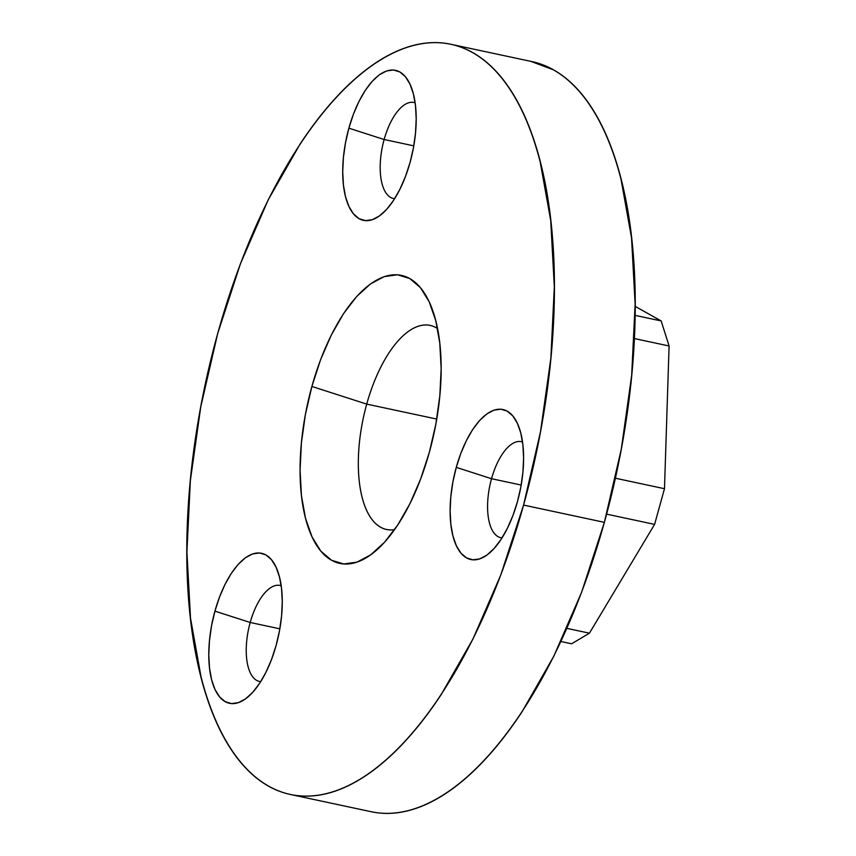 <?xml version="1.0" encoding="UTF-8"?>
<svg xmlns="http://www.w3.org/2000/svg" width="856" height="856" viewBox="0 0 856 856"><rect width="100%" height="100%" fill="white"/><g stroke="black" fill="none" stroke-linecap="round" stroke-linejoin="round"><path stroke-width="1.28" d="M384.13 139.517A49.102 21.635 102.1 0 1 413.962 102.474A49.102 21.635 102.1 0 1 415.128 102.806A49.102 21.635 -77.9 0 0 384.13 139.517L348.874 128.175A76.719 33.812 102.1 0 1 409.65 83.417A76.719 33.812 102.1 0 1 410.056 162.458L413.437 147.81L415.513 133.065L416.198 118.802L415.481 105.545L413.373 93.828L409.971 84.081L405.391 76.687L399.805 71.936L393.45 69.999L386.559 70.962L379.39 74.782L372.221 81.309L365.33 90.297L358.985 101.393L353.432 114.18L348.874 128.175L345.492 142.813L343.406 157.558L342.721 171.831L343.438 185.078L345.546 196.805L348.948 206.542L353.539 213.936L359.113 218.697L365.469 220.623L372.371 219.671L379.54 215.851L386.698 209.324L393.589 200.336L399.934 189.23L405.498 176.443L410.056 162.458A76.719 33.812 102.1 0 1 381.733 214.139A76.719 33.812 102.1 0 1 347.622 203.407A76.719 33.812 102.1 0 1 348.874 128.175L384.13 139.517A49.102 21.635 -77.9 0 0 394.648 198.688A49.102 21.635 102.1 0 1 393.45 198.506A49.102 21.635 102.1 0 1 384.13 139.517L413.79 145.852L384.13 139.517M250.187 622.483A49.102 21.635 102.1 0 1 280.019 585.44A49.102 21.635 102.1 0 1 281.196 585.772A49.102 21.635 -77.9 0 0 250.187 622.483L214.931 611.141A76.719 33.812 102.1 0 1 275.718 566.383A76.719 33.812 102.1 0 1 276.114 645.424L279.495 630.776L281.57 616.042L282.266 601.768L281.538 588.511L279.441 576.794L276.028 567.047L271.448 559.653L265.874 554.902L259.518 552.965L252.616 553.928L245.447 557.748L238.278 564.275L231.388 573.263L225.042 584.359L219.489 597.156L214.931 611.141L211.55 625.779L209.474 640.523L208.778 654.797L209.506 668.044L211.603 679.771L215.017 689.519L219.596 696.902L225.171 701.663L231.527 703.589L238.428 702.637L245.597 698.817L252.766 692.29L259.657 683.302L266.002 672.195L271.555 659.409L276.114 645.424A76.719 33.812 102.1 0 1 247.791 697.105A76.719 33.812 102.1 0 1 213.69 686.373A76.719 33.812 102.1 0 1 214.931 611.141L250.187 622.483A49.102 21.635 -77.9 0 0 260.716 681.654A49.102 21.635 102.1 0 1 259.507 681.472A49.102 21.635 102.1 0 1 250.187 622.483L279.848 628.828L250.187 622.483M491.526 478.718A49.102 21.635 102.1 0 1 521.358 441.675A49.102 21.635 102.1 0 1 522.535 442.006A49.102 21.635 -77.9 0 0 491.526 478.718L456.269 467.365A76.719 33.812 102.1 0 1 517.056 422.618A76.719 33.812 102.1 0 1 517.452 501.648L520.833 487.01L522.909 472.266L523.605 457.992L522.877 444.745L520.78 433.018L517.366 423.281L512.787 415.888L507.212 411.126L500.846 409.2L493.955 410.152L486.786 413.972L479.617 420.499L472.726 429.487L466.381 440.594L460.828 453.38L456.269 467.365L452.888 482.014L450.812 496.758L450.117 511.021L450.834 524.279L452.942 535.995L456.355 545.743L460.935 553.137L466.509 557.887L472.865 559.824L479.767 558.861L486.936 555.052L494.105 548.514L500.985 539.526L507.33 528.43L512.894 515.644L517.452 501.648A76.719 33.812 102.1 0 1 489.129 553.34A76.719 33.812 102.1 0 1 455.028 542.608A76.719 33.812 102.1 0 1 456.269 467.365L491.526 478.718A49.102 21.635 -77.9 0 0 502.055 537.878A49.102 21.635 102.1 0 1 500.846 537.707A49.102 21.635 102.1 0 1 491.526 478.718L521.186 485.052L491.526 478.718M437.555 328.586A104.336 45.978 -77.9 0 0 366.721 404.107L311.884 386.452A147.296 64.906 102.1 0 1 428.589 300.531A147.296 64.906 102.1 0 1 429.348 452.278L435.843 424.159L439.834 395.857L441.161 368.465L439.77 343.021L435.736 320.508L429.188 301.804L420.392 287.605L409.682 278.478L397.473 274.765L384.237 276.606L370.466 283.935L356.706 296.476L343.481 313.724L331.304 335.049L320.625 359.606L311.884 386.452L305.389 414.572L301.398 442.873L300.071 470.276L301.451 495.72L305.496 518.222L312.044 536.937L320.84 551.125L331.54 560.252L343.748 563.976L356.995 562.125L370.755 554.795L384.515 542.265L397.74 525.006L409.928 503.692L420.596 479.135L429.348 452.278A147.296 64.906 102.1 0 1 374.971 551.521A147.296 64.906 102.1 0 1 309.498 530.902A147.296 64.906 102.1 0 1 311.884 386.452L366.721 404.107A104.336 45.978 102.1 0 1 430.119 325.398A104.336 45.978 102.1 0 1 437.555 328.586M436.753 419.065L366.721 404.107L436.753 419.065M523.572 505.083A383.584 169.039 102.1 0 1 290.484 794.486A383.584 169.039 102.1 0 1 217.659 333.658A383.584 169.039 102.1 0 1 450.748 44.255A383.584 169.039 102.1 0 1 523.572 505.083L604.379 522.342L523.572 505.083L500.781 575.007L472.983 638.961L441.257 694.473C430.129 711.379 418.648 726.359 406.825 739.413C395.001 752.467 383.049 763.349 370.99 772.048C358.932 780.758 346.98 787.113 335.145 791.137C323.311 795.16 311.809 796.754 300.659 795.941C289.51 795.117 278.906 791.896 268.87 786.268C258.822 780.64 249.524 772.711 240.975 762.493C232.436 752.274 224.796 739.958 218.077 725.535C211.357 711.111 205.675 694.879 201.032 676.807L190.514 618.192L186.908 551.938L190.364 480.58L200.753 406.878L217.659 333.658L240.45 263.723L268.238 199.78L299.964 144.268C311.103 127.362 322.584 112.382 334.407 99.328C346.231 86.274 358.172 75.392 370.241 66.682C382.3 57.983 394.252 51.617 406.086 47.604C417.921 43.581 429.412 41.976 440.573 42.8C451.722 43.624 462.326 46.845 472.362 52.473C482.41 58.101 491.697 66.019 500.246 76.248C508.796 86.467 516.425 98.782 523.155 113.206C529.875 127.619 535.556 143.862 540.19 161.923L550.718 220.538L554.324 286.803L550.868 358.15L540.478 431.852L523.572 505.083M290.484 794.486L371.301 811.745A383.584 169.039 -77.9 0 0 604.379 522.342L581.598 592.277L553.8 656.22L522.074 711.732C510.946 728.638 499.465 743.618 487.642 756.672C475.808 769.726 463.866 780.608 451.808 789.318C439.738 798.017 427.797 804.383 415.963 808.396C404.118 812.419 392.626 814.024 381.476 813.2M530.902 61.375L553.179 69.732C563.227 75.36 572.514 83.289 581.063 93.507C589.613 103.726 597.242 116.042 603.962 130.465C610.692 144.889 616.374 161.121 621.007 179.193L631.535 237.808L635.131 304.062L631.675 375.42L621.296 449.122L604.379 522.342A383.584 169.039 -77.9 0 0 531.565 61.514L450.748 44.255M635.131 306.352L661.164 320.936L635.056 315.361L661.164 320.936L669.092 345.985L634.328 338.559L669.092 345.985L664.481 488.712L615.378 478.215L664.481 488.712L654.594 524.386L606.615 514.135L654.594 524.386L589.442 633.183L566.865 628.358L589.442 633.183L571.615 643.798L560.894 641.508L571.615 643.798L589.442 633.183L654.594 524.386L664.481 488.712L669.092 345.985L661.164 320.936L635.131 306.352M394.627 529.586A104.336 45.978 102.1 0 1 386.527 529.457A104.336 45.978 102.1 0 1 366.721 404.107A104.336 45.978 -77.9 0 0 394.616 529.586"/></g></svg>
